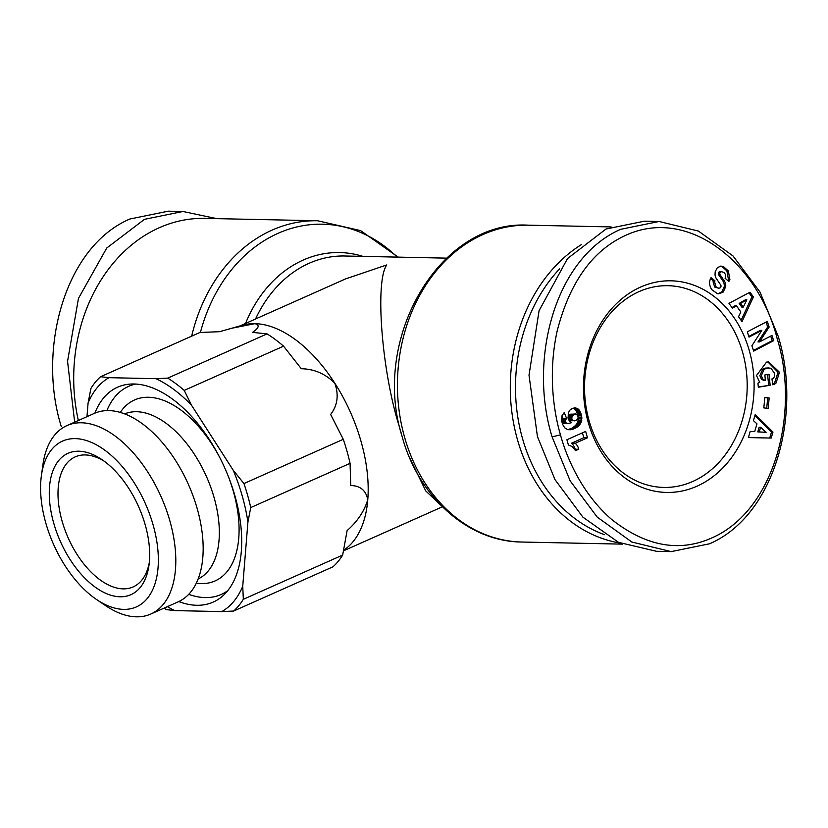 <?xml version="1.0" encoding="UTF-8"?>
<svg xmlns="http://www.w3.org/2000/svg" width="828" height="828" viewBox="0 0 828 828"><rect width="100%" height="100%" fill="white"/><g stroke="black" fill="none" stroke-linecap="round" stroke-linejoin="round"><path stroke-width="1.24" d="M759.731 382.37L756.481 375.519L766.552 362.095L768.612 361.939L778.972 371.751L779.138 373.418L776.012 383.095A9.098 7.328 -88.8 0 1 772.803 384.792L771.944 378.893A3.685 2.97 91.2 0 0 774.263 376.781L774.708 373.614L770.982 368.212L767.049 368.108L764.182 369.288L761.315 375.664L762.899 379.276L765.403 380.507L764.844 374.97L769.026 374.266L770.144 385.237L758.345 387.214L757.93 383.188L759.731 382.37M762.899 379.276L761.439 379.245L763.83 380.456L765.403 380.507M761.439 379.245L759.845 375.633L762.723 369.257L764.182 369.288M727.791 280.713L728.443 279.533L726.88 270.901L728.34 270.932L729.903 279.564L728.826 281.499L725.038 278.208L725.483 277.432C725.99 273.985 724.51 272.081 721.053 271.708A1.966 1.584 91.2 0 0 720.184 274.896L724.365 281.002A7.38 5.941 -88.8 0 1 725.431 283.3A7.38 5.941 -88.8 0 1 725.711 286.643L723.196 292.067L718.673 293.785L717.421 293.65L711.687 289.603C709.265 285.556 708.944 281.799 710.703 278.332L711.138 277.566L715.009 280.93L714.512 281.789L716.168 287.099L718.828 288.268L720.339 287.751A1.966 1.584 91.2 0 0 720.65 284.873L716.386 278.643A7.38 5.941 -88.8 0 1 715.03 274.834L715.185 271.729L717.358 267.651L720.991 266.078L723.713 266.802L720.277 266.109M723.713 266.802L728.34 270.932M726.88 270.901L722.244 266.771M709.617 543.768C775.701 515.161 801.99 412.541 778.165 336.22L759.949 291.974L732.997 255.935L698.428 231.074L659.088 221.49L620.638 229.325C554.211 258.377 528.43 360.418 552.1 436.884L570.181 480.902L597.205 517.107L631.826 542.019L671.166 551.614L709.617 543.768M560.473 434.855C566.238 456.228 581.184 493.136 611.768 519.539C645.819 546.304 679.105 552.462 711.645 538.014C775.256 510.369 799.941 411.464 777.109 338.393C757.982 262.704 687.488 205.178 623.908 236.166C591.647 251.608 569.374 283.29 557.109 331.241C547.536 375.063 554.336 414.072 560.473 434.855L552.1 436.884M61.293 426.565C37.332 350.668 63.953 247.272 129.841 219.016L168.291 211.171L182.936 211.482L216.76 218.644M589.091 420.748A100.892 81.32 -88.8 0 1 667.979 285.691A100.892 81.32 -88.8 0 1 742.633 352.376A100.892 81.32 -88.8 0 1 663.745 487.433A100.892 81.32 -88.8 0 1 589.091 420.748M588.253 422.487A105.839 85.315 -88.8 0 1 640.613 287.057A105.839 85.315 -88.8 0 1 749.33 350.761A105.839 85.315 -88.8 0 1 696.969 486.202A105.839 85.315 -88.8 0 1 588.253 422.487M574.694 449.304L578.803 449.18L575.553 450.629L572.189 446.551L568.401 444.998L566.921 439.74L585.665 431.398L587.476 437.805L575.191 443.27A11.965 9.636 -88.8 0 1 578.782 449.097A11.965 9.636 -88.8 0 1 578.803 449.18M575.139 449.107A11.965 9.636 91.2 0 0 575.118 449.024A11.965 9.636 91.2 0 0 571.527 443.197L575.191 443.27M717.928 293.733L721.726 292.036L724.252 286.612A7.38 5.941 91.2 0 0 723.962 283.269A7.38 5.941 91.2 0 0 722.896 280.971L718.725 274.875L720.184 274.896M581.504 244.539A158.458 127.719 91.2 0 0 517.459 439.668A158.458 127.719 91.2 0 0 620.1 543.054M78.339 420.51A158.458 127.719 -88.8 0 1 159.245 227.741A158.458 127.719 -88.8 0 1 204.764 218.385L317.61 220.755A158.458 127.719 -88.8 0 0 191.672 336.158M240.11 325.87L345.628 278.881L386.769 264.929C374.939 281.241 381.553 369.195 398.785 424.878L401.135 432.878M409.632 457.78L425.737 490.911L441.003 505.39M230.96 328.395L254.9 323.655C259.888 325 259.102 327.909 252.55 332.39L267.061 333.891L167.732 378.117L155.902 378.665L108.996 377.682L100.602 376.709L199.921 332.483L219.586 331.697L242.873 325.104A123.796 68.507 66 0 1 254.9 323.655A123.796 68.507 66 0 1 334.822 383.219A123.796 68.507 66 0 1 367.777 499.677A123.796 68.507 66 0 1 343.651 550.227M94.878 413.151A117.607 65.081 66 0 1 130.379 384.078A117.607 65.081 66 0 1 234.997 496.096A117.607 65.081 66 0 1 224.14 594.639A117.607 65.081 66 0 1 178.776 601.573M135.792 384.068A113.891 63.021 -114 0 0 106.895 410.605M250.739 507.574L247.914 522.157A129.986 71.932 -114 0 0 242.325 496.251A129.986 71.932 -114 0 0 233.237 470.273L243.949 483.552A136.175 75.358 66 0 1 247.696 495.568A136.175 75.358 66 0 1 250.739 507.574L350.068 463.338L350.751 485.539C360.284 485.705 365.955 490.414 367.777 499.677C364.268 511.3 357.385 521.599 347.118 530.582L342.657 555.07A136.175 75.358 66 0 1 332.97 566.807L233.641 611.043L221.811 611.592L174.905 610.609L166.511 609.625A136.175 75.358 66 0 1 164.12 608.104M196.298 583.212L197.602 583.367A99.029 54.803 -114 0 0 233.434 491.677A99.029 54.803 -114 0 0 228.311 476.369M124.624 413.886A90.366 50.011 66 0 1 136.641 411.723A90.366 50.011 66 0 1 214.173 497.856A90.366 50.011 66 0 1 198.14 578.969M41.4 475.614L42.901 464.818A103.127 57.07 66 0 1 66.944 425.592L94.299 413.41A103.127 57.07 66 0 1 108.799 410.595A103.127 57.07 66 0 1 193.297 496.562A103.127 57.07 66 0 1 178.206 601.832L150.841 614.014A103.127 57.07 66 0 1 136.351 616.829A103.127 57.07 66 0 1 105.601 605.641L96.576 599.534A90.749 50.218 66 0 1 45.768 522.872A90.749 50.218 66 0 1 41.4 475.614A90.749 50.218 66 0 1 91.949 442.628A90.749 50.218 66 0 1 153.17 525.128A90.749 50.218 66 0 1 96.576 599.534M66.944 425.592A103.127 57.07 66 0 1 81.434 422.777A103.127 57.07 66 0 1 169.916 521.081A103.127 57.07 66 0 1 150.841 614.014M104.235 461.227A71.177 39.392 -114 0 0 85.232 454.934A71.177 39.392 -114 0 0 75.224 456.87A71.177 39.392 -114 0 0 62.059 521.019A71.177 39.392 -114 0 0 123.134 588.863A71.177 39.392 -114 0 0 133.132 586.928A71.177 39.392 -114 0 0 149.309 562.45M53.685 523.037A77.366 42.818 66 0 1 101.937 459.602A77.366 42.818 66 0 1 145.252 524.962A77.366 42.818 66 0 1 148.978 565.245A77.366 42.818 66 0 1 105.88 593.365A77.366 42.818 66 0 1 53.685 523.037M568.318 412.841L569.799 410.233L571.775 408.67L574.642 407.852L577.095 408.359L580.397 412.065L581.815 417.395L581.504 421.535L578.969 425.695L575.926 427.9L570.699 429.742L567.511 429.587L564.675 427.797L562.626 424.391L561.539 419.962L562.036 415.656L564.241 412.551L566.652 418.554L565.379 420.065L565.928 422.808L568.039 423.553L571.403 422.715L569.374 420.997L568.143 418.44L568.318 412.841M769.16 397.989L768.167 408.473L763.83 407.894L764.813 397.409L769.16 397.989L764.803 397.575M750.22 431.419L754.67 431.667L756.978 423.884L753.428 420.603L755.229 414.517L772.969 432.071L771.199 438.064L748.398 437.588L750.22 431.419M738.535 316.72L740.863 311.99L736.465 305.832L732.418 308.171L728.971 303.348L750.013 292.212L753.397 296.952L742.023 321.606L738.535 316.72M719.584 271.677L721.737 271.615L719.584 271.677A1.966 1.584 91.2 0 0 718.725 274.875M747.291 331.831L767.308 321.419L769.16 327.008L759.473 341.933L771.955 335.443L773.694 340.681L753.677 351.093L751.896 345.731L761.832 330.413L749.029 337.079L747.291 331.831M582.436 432.837L583.812 437.722L587.476 437.805M583.812 437.722L571.527 443.197M567.284 423.532L568.039 423.553M563.62 423.45L566.942 423.45M563.278 423.377L562.264 422.725L565.928 422.808M561.839 421.628L565.338 421.7M562.264 422.725L561.974 422.187M561.777 421.38L565.286 421.452M561.663 420.707L561.715 419.982L565.379 420.065M561.715 419.982L565.648 419.527M561.984 419.454L562.988 418.482L566.652 418.554M562.988 418.482L561.964 415.925M568.008 429.691L570.699 429.742M567.49 429.577L571.92 429.504M568.256 429.421L573.214 429.111M569.55 429.028L574.591 428.542M570.927 428.459L574.642 428.521M570.978 428.438L575.926 427.9M572.262 427.828L573.411 427.134L577.075 427.207M573.411 427.134L574.425 426.399L578.089 426.482M574.425 426.399L575.315 425.623L578.969 425.695M575.315 425.623L576.05 424.785L579.714 424.867M576.05 424.785L576.65 423.967L580.314 424.05M576.65 423.967L577.364 422.746L581.018 422.818M577.364 422.746L577.84 421.452L581.504 421.535M577.84 421.452L578.141 420.138L581.805 420.21M578.141 420.138L581.815 420.075M578.151 419.993L578.234 418.72L581.898 418.802M578.234 418.72L578.151 417.333L581.815 417.395M578.016 415.832L581.577 415.904M577.83 415.48L577.54 414.238L581.204 414.321M577.54 414.238L577.282 413.389L580.945 413.472M577.282 413.389L576.733 411.992L580.397 412.065M576.733 411.992L576.112 410.812L579.766 410.885M576.112 410.812L575.408 409.839L579.072 409.922M575.408 409.839L579.041 409.891M575.377 409.808L574.466 408.918L578.13 408.991M574.466 408.918L573.431 408.276L577.095 408.359M574.001 407.935L575.957 407.976M574.177 407.914L575.812 407.945M766.718 408.287L767.691 397.957M750.209 431.471L754.67 431.667M748.398 437.588L771.199 438.064M769.73 438.033L771.51 432.04L772.969 432.071M771.51 432.04L754.898 415.615M736.465 305.832L734.995 305.801L731.973 307.55M741.122 320.353L751.938 296.921L753.397 296.952M751.938 296.921L748.967 292.77M767.877 361.95L777.502 371.72L777.678 373.387L774.542 383.064L776.012 383.095M774.542 383.064A9.098 7.328 -88.8 0 1 772.483 384.409M777.678 373.387L779.138 373.418M758.313 386.945L770.144 385.237M768.674 385.206L767.587 374.515M762.723 369.257L765.59 368.077L769.057 367.911M718.828 288.268L714.699 287.068L713.053 281.758L713.539 280.899L715.009 280.93M713.539 280.899L710.662 278.405M721.726 292.036L723.196 292.067M724.138 287.43L725.597 287.461M727.926 280.713L729.251 280.744M769.16 327.008L767.691 326.977L766.066 322.071M748.802 336.396L760.363 330.382L761.832 330.413M753.449 350.42L772.234 340.65L773.694 340.681M772.234 340.65L770.713 336.085M767.691 326.977L758.003 341.902L759.473 341.933M568.474 419.341L570.606 420.821L575.76 420.552L577.675 418.875L578.192 417.188L576.692 414.155L574.446 414.217L572.024 416.277L571.827 418.782L572.427 420.003L574.27 420.893M575.667 413.948L570.492 414.269L568.525 415.873L568.111 418.264M757.775 431.895L766.097 432.319L760.621 427.258L759.235 431.926L757.775 431.895L759.152 427.227L760.621 427.258M746.856 299.829L745.386 299.798L739.156 303.4L741.795 307.095L743.254 307.126L746.856 299.829L740.615 303.431L743.254 307.126M659.088 221.49L644.443 221.179L605.992 229.025L567.501 258.584L539.09 310.655L529.009 375.167L537.444 436.573L554.998 479.629L582.902 517.148L618.495 542.33L656.511 551.303L671.166 551.614M569.581 420.572L573.245 420.645M568.764 419.92L572.427 420.003M568.246 418.709L571.827 418.782M568.029 417.56L571.693 417.643M568.36 416.205L572.024 416.277M568.525 415.873L572.189 415.956M569.322 414.973L572.986 415.045M570.492 414.269L574.156 414.352M570.792 414.135L574.446 414.217M759.235 431.926L766.097 432.319M739.156 303.4L740.615 303.431M559.645 268.831A154.743 124.728 91.2 0 0 518.131 419.092A154.743 124.728 91.2 0 0 604.585 534.702M74.665 422.145L67.554 361.339L78.453 298.411L106.75 248.017L144.486 219.327L182.936 211.482M267.061 333.891A136.175 75.358 66 0 1 283.549 346.176L301.32 368.739C314.185 368.967 325.352 373.79 334.822 383.219C338.962 394.997 337.565 405.42 330.641 414.466L343.278 439.316A136.175 75.358 66 0 1 350.068 463.338M247.914 522.157L242.739 586.245L243.328 599.306L342.657 555.07M283.549 346.176L184.22 390.402L191.506 405.202L233.237 470.273M243.949 483.552L343.278 439.316M86.981 416.67L88.078 403.029L90.914 388.446A136.175 75.358 66 0 1 100.602 376.709M191.506 405.202A129.986 71.932 -114 0 0 155.902 378.665M108.996 377.682A129.986 71.932 -114 0 0 88.078 403.029M167.359 606.655A129.986 71.932 -114 0 0 174.905 610.609M221.811 611.592A129.986 71.932 -114 0 0 242.739 586.245M243.328 599.306A136.175 75.358 66 0 1 233.641 611.043M167.732 378.117A136.175 75.358 66 0 1 184.22 390.402M188.712 594.349A113.891 63.021 -114 0 0 227.772 590.623M221.076 460.109A99.029 54.803 -114 0 0 121.002 411.34L120.236 412.416M521.847 542.029C468.089 541.698 418.44 497.038 402.108 436.47C370.768 338.538 439.823 219.617 528.502 225.185A158.458 127.719 91.2 0 0 404.602 437.298A158.458 127.719 91.2 0 0 521.847 542.029L622.697 544.141M200.417 332.452A155.126 125.038 -88.8 0 1 397.212 257.104M724.252 286.612L725.711 286.643M362.933 256.38A127.119 102.465 91.2 0 0 245.543 323.448M446.478 258.139L344.634 255.997A123.796 99.784 91.2 0 0 255.552 318.987M777.502 371.72L778.972 371.751M713.053 281.758L714.512 281.789M722.896 280.971L724.365 281.002M398.185 257.125L360.635 230.629L317.61 220.755M343.527 550.827L442.411 506.798M528.502 225.185L611.095 226.924"/></g></svg>
